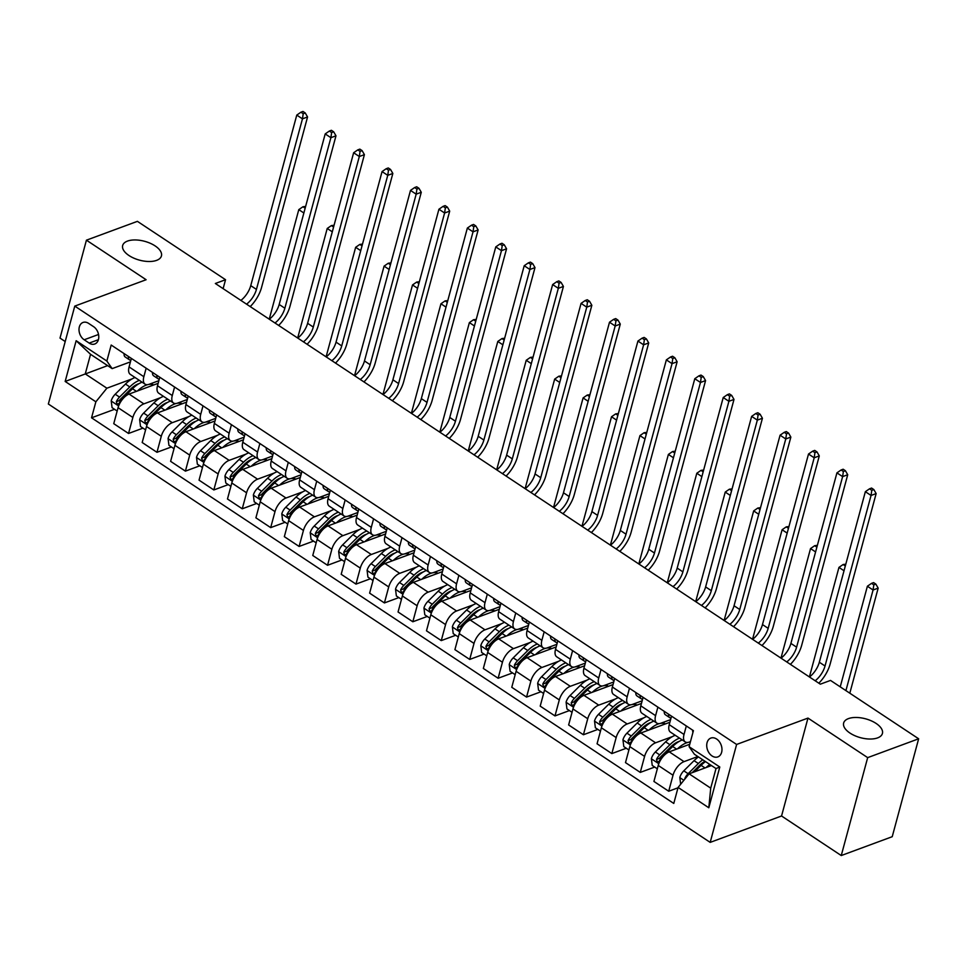 <?xml version="1.0" encoding="UTF-8"?>
<svg xmlns="http://www.w3.org/2000/svg" width="967" height="967" viewBox="0 0 967 967"><rect width="100%" height="100%" fill="white"/><g stroke="black" fill="none" stroke-linecap="round" stroke-linejoin="round"><path stroke-width="1.45" d="M848.47 718.602A20.077 9.767 -164.9 0 1 871.194 720.79A20.077 9.767 -164.9 0 1 882.412 733.482A20.077 9.767 -164.9 0 1 877.589 737.894A20.077 9.767 -164.9 0 1 854.864 735.706A20.077 9.767 -164.9 0 1 843.647 723.014A20.077 9.767 -164.9 0 1 848.47 718.602M127.499 241.085A20.077 9.767 -164.9 0 1 150.211 243.261A20.077 9.767 -164.9 0 1 161.429 255.953A20.077 9.767 -164.9 0 1 156.606 260.365A20.077 9.767 -164.9 0 1 133.893 258.177A20.077 9.767 -164.9 0 1 122.664 245.497A20.077 9.767 -164.9 0 1 127.499 241.085M716.632 739.03A10.033 7.24 -110.3 0 0 710.866 738.075A10.033 7.24 -110.3 0 0 706.744 746.246A10.033 7.24 -110.3 0 0 712.063 755.964A10.033 7.24 -110.3 0 0 717.828 756.907A10.033 7.24 -110.3 0 0 721.95 748.748A10.033 7.24 -110.3 0 0 716.632 739.03M841.254 855.541L867.677 757.632L807.977 718.082L781.554 815.991L841.254 855.541L892.227 836.697L918.65 738.788L830.52 680.417L820.318 684.177L215.339 283.488L225.541 279.717L137.399 221.346L86.426 240.179L60.014 338.099L65.212 341.532M781.554 815.991L710.189 842.378L48.35 404.013L74.773 306.104L736.612 744.457L710.189 842.378M84.177 339.78L89.182 343.104A9.718 7.011 -110.3 0 0 94.766 344.01A9.718 7.011 -110.3 0 0 98.755 336.105A9.718 7.011 -110.3 0 0 93.606 326.689L88.601 323.377A9.718 7.011 -110.3 0 0 83.017 322.458A9.718 7.011 -110.3 0 0 79.028 330.376A9.718 7.011 -110.3 0 0 84.177 339.78L98.537 334.473M95.866 401.801L65.164 381.457L76.151 340.71L106.854 361.042L112.16 368.62L90.547 354.309L85.265 373.891L106.878 388.202L95.866 401.801L91.539 417.804L673.781 803.444L678.097 787.428L689.108 773.83L710.721 788.141L716.003 768.56L694.403 754.248L689.096 746.681L719.799 767.012L708.811 807.771L678.097 787.428M689.096 746.681L693.424 730.665L111.181 345.038L106.854 361.042M867.677 757.632L918.65 738.788M807.977 718.082L736.612 744.457M74.773 306.104L146.126 279.729L86.426 240.179M223.123 288.637L225.541 279.717M107.639 365.623L65.164 381.457M112.16 368.62L130.436 361.863M686.316 725.963L684.02 734.473A12.547 6.189 123.5 0 0 685.24 741.919A12.547 6.189 123.5 0 0 689.314 742.052L690.462 741.629M657.886 707.131L655.59 715.653A12.547 6.189 123.5 0 0 656.811 723.098A12.547 6.189 123.5 0 0 660.884 723.219L670.602 719.629M629.457 688.299L627.16 696.82A12.547 6.189 123.5 0 0 628.381 704.266A12.547 6.189 123.5 0 0 632.454 704.387L642.173 700.797M601.027 669.478L598.73 677.988A12.547 6.189 123.5 0 0 599.951 685.434A12.547 6.189 123.5 0 0 604.024 685.555L613.743 681.965M572.597 650.646L570.3 659.156A12.547 6.189 123.5 0 0 571.521 666.601A12.547 6.189 123.5 0 0 575.595 666.722L585.313 663.132M544.167 631.814L541.871 640.323A12.547 6.189 123.5 0 0 543.091 647.769A12.547 6.189 123.5 0 0 547.165 647.902L556.883 644.312M515.737 612.981L513.441 621.503A12.547 6.189 123.5 0 0 514.662 628.949A12.547 6.189 123.5 0 0 518.735 629.07L528.453 625.48M487.308 594.149L485.011 602.671A12.547 6.189 123.5 0 0 486.232 610.117A12.547 6.189 123.5 0 0 490.305 610.237L500.024 606.647M458.878 575.329L456.581 583.838A12.547 6.189 123.5 0 0 457.802 591.284A12.547 6.189 123.5 0 0 461.875 591.405L471.594 587.815M430.448 556.496L428.151 565.006A12.547 6.189 123.5 0 0 429.372 572.452A12.547 6.189 123.5 0 0 433.446 572.573L443.164 568.983M402.018 537.664L399.722 546.174A12.547 6.189 123.5 0 0 400.942 553.62A12.547 6.189 123.5 0 0 405.016 553.753L414.734 550.163M373.588 518.832L371.292 527.353A12.547 6.189 123.5 0 0 372.513 534.799A12.547 6.189 123.5 0 0 376.586 534.92L386.304 531.33M345.159 499.999L342.862 508.521A12.547 6.189 123.5 0 0 344.083 515.967A12.547 6.189 123.5 0 0 348.156 516.088L357.875 512.498M316.729 481.179L314.432 489.689A12.547 6.189 123.5 0 0 315.653 497.135A12.547 6.189 123.5 0 0 319.726 497.256L329.445 493.666M288.299 462.347L286.002 470.856A12.547 6.189 123.5 0 0 287.223 478.302A12.547 6.189 123.5 0 0 291.297 478.423L301.015 474.833M259.869 443.515L257.573 452.024A12.547 6.189 123.5 0 0 258.793 459.47A12.547 6.189 123.5 0 0 262.867 459.603L272.585 456.013M231.439 424.682L229.143 433.204A12.547 6.189 123.5 0 0 230.364 440.65A12.547 6.189 123.5 0 0 234.437 440.771L244.155 437.181M203.01 405.85L200.713 414.372A12.547 6.189 123.5 0 0 201.934 421.817A12.547 6.189 123.5 0 0 206.007 421.938L215.726 418.348M174.58 387.03L172.283 395.539A12.547 6.189 123.5 0 0 173.504 402.985A12.547 6.189 123.5 0 0 177.577 403.106L187.296 399.516M146.15 368.197L143.853 376.707A12.547 6.189 123.5 0 0 145.074 384.153A12.547 6.189 123.5 0 0 149.148 384.274L158.866 380.696M132.225 378.822L106.878 388.202M158.153 383.331L129.082 394.065A12.547 6.189 123.5 0 0 118.071 407.675L113.755 423.679L128.538 433.47L142.971 428.139M160.655 397.655L143.865 403.868A12.547 6.189 123.5 0 0 132.854 417.466L128.538 433.47M186.583 402.151L157.512 412.897A12.547 6.189 123.5 0 0 146.5 426.495L142.185 442.511L156.968 452.302L171.401 446.959M189.085 416.487L172.295 422.688A12.547 6.189 123.5 0 0 161.284 436.286L156.968 452.302M215.012 420.983L185.942 431.729A12.547 6.189 123.5 0 0 174.93 445.328L170.615 461.344L185.398 471.134L199.831 465.792M217.515 435.319L200.725 441.52A12.547 6.189 123.5 0 0 189.713 455.119L185.398 471.134M243.442 439.816L214.372 450.562A12.547 6.189 123.5 0 0 203.36 464.16L199.045 480.164L213.828 489.955L228.26 484.624M245.944 454.152L229.155 460.352A12.547 6.189 123.5 0 0 218.143 473.951L213.828 489.955M271.872 458.648L242.802 469.394A12.547 6.189 123.5 0 0 231.79 482.992L227.475 498.996L242.258 508.787L256.69 503.456M274.374 472.972L257.585 479.185A12.547 6.189 123.5 0 0 246.573 492.783L242.258 508.787M300.302 477.48L271.231 488.214A12.547 6.189 123.5 0 0 260.22 501.825L255.904 517.828L270.687 527.619L285.12 522.289M302.804 491.804L286.014 498.005A12.547 6.189 123.5 0 0 275.003 511.616L270.687 527.619M328.732 496.301L299.661 507.046A12.547 6.189 123.5 0 0 288.649 520.645L284.334 536.661L299.117 546.452L313.55 541.109M331.234 510.636L314.444 516.837A12.547 6.189 123.5 0 0 303.433 530.436L299.117 546.452M357.161 515.133L328.091 525.879A12.547 6.189 123.5 0 0 317.079 539.477L312.764 555.493L327.547 565.284L341.98 559.941M359.664 529.469L342.874 535.67A12.547 6.189 123.5 0 0 331.862 549.268L327.547 565.284M385.591 533.965L356.521 544.711A12.547 6.189 123.5 0 0 345.509 558.31L341.194 574.313L355.977 584.104L370.409 578.774M388.093 548.301L371.304 554.502A12.547 6.189 123.5 0 0 360.292 568.1L355.977 584.104M414.021 552.798L384.951 563.543A12.547 6.189 123.5 0 0 373.939 577.142L369.624 593.146L384.407 602.937L398.839 597.606M416.523 567.121L399.734 573.334A12.547 6.189 123.5 0 0 388.722 586.933L384.407 602.937M442.451 571.63L413.38 582.364A12.547 6.189 123.5 0 0 402.369 595.974L398.053 611.978L412.836 621.769L427.269 616.438M444.953 585.954L428.163 592.155A12.547 6.189 123.5 0 0 417.152 605.765L412.836 621.769M470.881 590.45L441.81 601.196A12.547 6.189 123.5 0 0 430.798 614.794L426.483 630.81L441.266 640.601L455.699 635.259M473.383 604.786L456.593 610.987A12.547 6.189 123.5 0 0 445.582 624.585L441.266 640.601M499.31 609.283L470.24 620.028A12.547 6.189 123.5 0 0 459.228 633.627L454.913 649.643L469.696 659.434L484.129 654.091M501.813 623.618L485.023 629.819A12.547 6.189 123.5 0 0 474.011 643.418L469.696 659.434M527.74 628.115L498.67 638.861A12.547 6.189 123.5 0 0 487.658 652.459L483.343 668.463L498.126 678.254L512.558 672.923M530.242 642.451L513.453 648.652A12.547 6.189 123.5 0 0 502.441 662.25L498.126 678.254M556.17 646.947L527.1 657.693A12.547 6.189 123.5 0 0 516.088 671.291L511.773 687.295L526.556 697.086L540.988 691.756M558.672 661.271L541.883 667.484A12.547 6.189 123.5 0 0 530.871 681.082L526.556 697.086M584.6 665.779L555.529 676.513A12.547 6.189 123.5 0 0 544.518 690.124L540.202 706.128L554.985 715.918L569.418 710.588M587.102 680.103L570.312 686.304A12.547 6.189 123.5 0 0 559.301 699.915L554.985 715.918M613.03 684.6L583.959 695.346A12.547 6.189 123.5 0 0 572.947 708.944L568.632 724.96L583.415 734.751L597.848 729.408M615.532 698.936L598.742 705.136A12.547 6.189 123.5 0 0 587.731 718.735L583.415 734.751M641.459 703.432L612.389 714.178A12.547 6.189 123.5 0 0 601.377 727.776L597.062 743.792L611.845 753.583L626.278 748.24M643.962 717.768L627.172 723.969A12.547 6.189 123.5 0 0 616.16 737.567L611.845 753.583M669.889 722.264L640.819 733.01A12.547 6.189 123.5 0 0 629.807 746.609L625.492 762.612L640.275 772.403L654.707 767.073M672.379 736.6L655.602 742.801A12.547 6.189 123.5 0 0 644.59 756.399L640.275 772.403M689.749 744.264L669.249 751.842A12.547 6.189 123.5 0 0 658.237 765.441L653.922 781.445L668.705 791.236L678 787.803M697.836 756.532L684.032 761.633A12.547 6.189 123.5 0 0 673.02 775.232L668.705 791.236M711.482 765.562L689.108 773.83M131.367 358.406L129.07 366.916A12.547 6.189 123.5 0 0 130.291 374.362L145.074 384.153M91.539 417.804L114.541 409.307M159.797 377.239L157.5 385.748A12.547 6.189 123.5 0 0 158.721 393.194L173.504 402.985M188.227 396.059L185.93 404.581A12.547 6.189 123.5 0 0 187.151 412.027L201.934 421.817M216.656 414.891L214.36 423.401A12.547 6.189 123.5 0 0 215.581 430.859L230.364 440.65M245.086 433.724L242.79 442.233A12.547 6.189 123.5 0 0 244.01 449.679L258.793 459.47M273.516 452.556L271.219 461.066A12.547 6.189 123.5 0 0 272.44 468.512L287.223 478.302M301.946 471.388L299.649 479.898A12.547 6.189 123.5 0 0 300.87 487.344L315.653 497.135M330.376 490.209L328.079 498.73A12.547 6.189 123.5 0 0 329.3 506.176L344.083 515.967M358.805 509.041L356.509 517.55A12.547 6.189 123.5 0 0 357.73 525.008L372.513 534.799M387.235 527.873L384.939 536.383A12.547 6.189 123.5 0 0 386.159 543.829L400.942 553.62M415.665 546.706L413.368 555.215A12.547 6.189 123.5 0 0 414.589 562.661L429.372 572.452M444.095 565.538L441.798 574.047A12.547 6.189 123.5 0 0 443.019 581.493L457.802 591.284M472.525 584.358L470.228 592.88A12.547 6.189 123.5 0 0 471.449 600.326L486.232 610.117M500.954 603.19L498.658 611.7A12.547 6.189 123.5 0 0 499.879 619.158L514.662 628.949M529.384 622.023L527.088 630.532A12.547 6.189 123.5 0 0 528.308 637.978L543.091 647.769M557.814 640.855L555.517 649.365A12.547 6.189 123.5 0 0 556.738 656.811L571.521 666.601M586.244 659.687L583.947 668.197A12.547 6.189 123.5 0 0 585.168 675.643L599.951 685.434M614.674 678.508L612.377 687.029A12.547 6.189 123.5 0 0 613.598 694.475L628.381 704.266M643.103 697.34L640.807 705.85A12.547 6.189 123.5 0 0 642.028 713.295L656.811 723.098M671.533 716.172L669.237 724.682A12.547 6.189 123.5 0 0 670.457 732.128L685.24 741.919M90.547 354.309L76.151 340.71M719.799 767.012L716.003 768.56M708.811 807.771L710.721 788.141M124.102 353.596A8.316 4.098 123.5 0 0 125.202 356.98A8.316 4.098 123.5 0 0 125.251 357.004L129.53 359.833A8.316 4.098 123.5 0 0 129.578 359.869L130.775 360.618M128.502 356.509L128.393 356.932A8.316 4.098 123.5 0 0 129.53 359.833M131.137 359.265A8.316 4.098 -56.5 0 1 131.125 358.733L131.089 358.213M240.892 300.399A15.69 7.748 123.5 0 0 250.755 285.64L296.772 115.085L302.453 118.856L303.203 113.719L305.246 112.97L302.973 111.459L300.93 112.208L303.203 113.719M246.573 304.17A15.69 7.748 123.5 0 0 256.436 289.411L302.453 118.856L307.554 116.971L261.537 287.525A23.522 11.616 -56.5 0 1 250.235 306.587M307.554 116.971L305.246 112.97M300.93 112.208L296.772 115.085M137.459 390.97A23.994 11.846 -56.5 0 1 147.818 384.636M148.519 384.479A23.994 11.846 -56.5 0 1 153.523 385.035M117.164 411.035L112.063 407.663L111.217 400.87A8.316 4.098 -56.5 0 1 115.206 394.234L125.456 384.056A23.994 11.846 -56.5 0 1 135.066 377.517M139.381 380.382A23.994 11.846 123.5 0 0 129.771 386.921L119.533 397.099A8.316 4.098 123.5 0 0 116.33 401.656L117.176 404.315L119.062 403.457A8.316 4.098 -56.5 0 1 122.253 398.9L132.503 388.734A23.994 11.846 -56.5 0 1 142.113 382.195M116.33 401.656L119.267 400.568A4.231 2.091 -56.5 0 1 120.21 399.431L130.448 389.266A19.92 9.827 -56.5 0 1 139.018 383.645M303.868 212.994L298.791 209.634L269.237 319.183M305.632 206.43L302.961 206.757L305.149 208.219M302.961 206.757L298.791 209.634M152.532 372.428A8.316 4.098 123.5 0 0 153.632 375.812A8.316 4.098 123.5 0 0 153.68 375.837L157.911 378.641M156.932 375.341L156.823 375.764A8.316 4.098 123.5 0 0 157.959 378.665A8.316 4.098 123.5 0 0 158.008 378.701L159.204 379.451M159.567 378.097A8.316 4.098 -56.5 0 1 159.555 377.565L159.507 377.045M269.322 319.231A15.69 7.748 123.5 0 0 279.185 304.472L325.202 133.917L330.883 137.689L331.633 132.552L333.675 131.802L331.403 130.291L329.36 131.041L331.633 132.552M275.003 323.002A15.69 7.748 123.5 0 0 284.866 308.231L330.883 137.689L335.984 135.803L289.967 306.358A23.522 11.616 -56.5 0 1 278.665 325.42M335.984 135.803L333.675 131.802M329.36 131.041L325.202 133.917M180.962 391.26A8.316 4.098 123.5 0 0 182.062 394.633A8.316 4.098 123.5 0 0 182.11 394.669L186.341 397.473M185.362 394.161L185.253 394.584A8.316 4.098 123.5 0 0 186.389 397.497A8.316 4.098 123.5 0 0 186.438 397.522L187.634 398.271M187.997 396.929A8.316 4.098 -56.5 0 1 187.985 396.397L187.936 395.878M297.751 338.063A15.69 7.748 123.5 0 0 307.615 323.304L353.632 152.75L359.313 156.521L360.062 151.384L362.105 150.622L359.833 149.123L357.79 149.873L360.062 151.384M303.433 341.834A15.69 7.748 123.5 0 0 313.296 327.064L359.313 156.521L364.414 154.635L318.397 325.178A23.522 11.616 -56.5 0 1 307.095 344.252M364.414 154.635L362.105 150.622M357.79 149.873L353.632 152.75M209.392 410.081A8.316 4.098 123.5 0 0 210.492 413.465A8.316 4.098 123.5 0 0 210.54 413.489L214.771 416.293M213.792 412.994L213.683 413.417A8.316 4.098 123.5 0 0 214.819 416.33A8.316 4.098 123.5 0 0 214.867 416.354L216.052 417.103M216.427 415.75A8.316 4.098 -56.5 0 1 216.415 415.23L216.366 414.71M326.181 356.896A15.69 7.748 123.5 0 0 336.045 342.137L382.062 171.582L387.743 175.341L388.492 170.204L390.535 169.455L388.263 167.956L386.22 168.705L388.492 170.204M331.862 360.655A15.69 7.748 123.5 0 0 341.726 345.896L387.743 175.341L392.844 173.456L346.827 344.01A23.522 11.616 -56.5 0 1 335.525 363.084M392.844 173.456L390.535 169.455M386.22 168.705L382.062 171.582M165.889 409.803A23.994 11.846 -56.5 0 1 176.248 403.469M176.949 403.312A23.994 11.846 -56.5 0 1 181.953 403.868L179.693 402.332M145.594 429.868L140.493 426.495L139.647 419.702A8.316 4.098 -56.5 0 1 143.636 413.066L153.886 402.888A23.994 11.846 -56.5 0 1 163.496 396.349M167.811 399.214A23.994 11.846 123.5 0 0 158.201 405.753L147.963 415.931A8.316 4.098 123.5 0 0 144.76 420.476L145.606 423.147L147.492 422.289A8.316 4.098 -56.5 0 1 150.683 417.732L160.933 407.566A23.994 11.846 -56.5 0 1 170.543 401.027M144.76 420.476L147.697 419.4A4.231 2.091 -56.5 0 1 148.64 418.264L158.878 408.098A19.92 9.827 -56.5 0 1 167.448 402.465M332.297 231.826L327.221 228.466L297.667 338.015M334.062 225.263L331.391 225.589L333.579 227.04M331.391 225.589L327.221 228.466M194.319 428.635A23.994 11.846 -56.5 0 1 204.678 422.301M205.379 422.144A23.994 11.846 -56.5 0 1 210.383 422.7M174.024 448.7L168.923 445.328L168.077 438.522A8.316 4.098 -56.5 0 1 172.066 431.898L182.316 421.721A23.994 11.846 -56.5 0 1 191.925 415.181M196.241 418.046A23.994 11.846 123.5 0 0 186.631 424.586L176.393 434.751A8.316 4.098 123.5 0 0 173.19 439.308L174.036 441.979L175.921 441.121A8.316 4.098 -56.5 0 1 179.113 436.564L189.363 426.387A23.994 11.846 -56.5 0 1 198.972 419.847M173.19 439.308L176.127 438.232A4.231 2.091 -56.5 0 1 177.07 437.096L187.308 426.918A19.92 9.827 -56.5 0 1 195.878 421.298M360.727 250.658L355.651 247.298L326.097 356.835M362.492 244.095L359.821 244.421L362.009 245.872M359.821 244.421L355.651 247.298M222.748 447.467A23.994 11.846 -56.5 0 1 233.107 441.121M233.809 440.976A23.994 11.846 -56.5 0 1 238.813 441.52M202.454 467.532L197.353 464.16L196.506 457.355A8.316 4.098 -56.5 0 1 200.495 450.719L210.746 440.553A23.994 11.846 -56.5 0 1 220.355 434.014M224.67 436.879A23.994 11.846 123.5 0 0 215.061 443.418L204.823 453.583A8.316 4.098 123.5 0 0 201.62 458.14L202.466 460.812L204.351 459.954A8.316 4.098 -56.5 0 1 207.542 455.397L217.793 445.219A23.994 11.846 -56.5 0 1 227.402 438.68M201.62 458.14L204.557 457.053A4.231 2.091 -56.5 0 1 205.5 455.928L215.738 445.751A19.92 9.827 -56.5 0 1 224.308 440.13M389.157 269.479L384.08 266.13L354.526 375.667M390.922 262.915L388.25 263.254L390.438 264.704M388.25 263.254L384.08 266.13M237.822 428.913A8.316 4.098 123.5 0 0 238.922 432.297A8.316 4.098 123.5 0 0 238.97 432.322L243.2 435.126M242.221 431.826L242.113 432.249A8.316 4.098 123.5 0 0 243.249 435.162A8.316 4.098 123.5 0 0 243.297 435.186L244.482 435.936M244.856 434.582A8.316 4.098 -56.5 0 1 244.844 434.062L244.796 433.542M354.611 375.728A15.69 7.748 123.5 0 0 364.474 360.957L410.492 190.414L416.173 194.174L416.922 189.036L418.965 188.287L416.692 186.776L414.65 187.538L416.922 189.036M360.292 379.487A15.69 7.748 123.5 0 0 370.156 364.728L416.173 194.174L421.274 192.288L375.256 362.843A23.522 11.616 -56.5 0 1 363.955 381.917M421.274 192.288L418.965 188.287M414.65 187.538L410.492 190.414M251.178 466.287A23.994 11.846 -56.5 0 1 261.537 459.954M262.238 459.808A23.994 11.846 -56.5 0 1 267.243 460.352M230.883 486.365L225.782 482.98L224.936 476.187A8.316 4.098 -56.5 0 1 228.925 469.551L239.175 459.385A23.994 11.846 -56.5 0 1 248.785 452.846M253.1 455.699A23.994 11.846 123.5 0 0 243.491 462.238L233.252 472.416A8.316 4.098 123.5 0 0 230.049 476.973L230.895 479.632L232.781 478.774A8.316 4.098 -56.5 0 1 235.972 474.229L246.222 464.051A23.994 11.846 -56.5 0 1 255.832 457.512M230.049 476.973L232.987 475.885A4.231 2.091 -56.5 0 1 233.929 474.761L244.167 464.583A19.92 9.827 -56.5 0 1 252.738 458.962M417.587 288.311L412.51 284.951L382.956 394.5M419.352 281.748L416.68 282.074L418.868 283.536M416.68 282.074L412.51 284.951M266.251 447.745A8.316 4.098 123.5 0 0 267.351 451.13A8.316 4.098 123.5 0 0 267.4 451.154L271.63 453.958M270.651 450.658L270.542 451.081A8.316 4.098 123.5 0 0 271.679 453.982A8.316 4.098 123.5 0 0 271.727 454.019L272.912 454.768M273.286 453.414A8.316 4.098 -56.5 0 1 273.274 452.882L273.226 452.363M383.041 394.548A15.69 7.748 123.5 0 0 392.904 379.789L438.921 209.235L444.602 213.006L445.352 207.869L447.395 207.119L445.122 205.608L443.079 206.358L445.352 207.869M388.722 398.319A15.69 7.748 123.5 0 0 398.585 383.561L444.602 213.006L449.703 211.12L403.686 381.675A23.522 11.616 -56.5 0 1 392.384 400.737M449.703 211.12L447.395 207.119M443.079 206.358L438.921 209.235M294.681 466.577A8.316 4.098 123.5 0 0 295.781 469.95A8.316 4.098 123.5 0 0 295.829 469.986L300.06 472.79M299.081 469.491L298.972 469.914A8.316 4.098 123.5 0 0 300.108 472.815A8.316 4.098 123.5 0 0 300.157 472.851L301.341 473.6M301.716 472.247A8.316 4.098 -56.5 0 1 301.704 471.715L301.656 471.195M411.471 413.38A15.69 7.748 123.5 0 0 421.334 398.622L467.351 228.067L473.032 231.838L473.782 226.701L475.824 225.952L473.552 224.441L471.509 225.19L473.782 226.701M417.152 417.152A15.69 7.748 123.5 0 0 427.015 402.381L473.032 231.838L478.133 229.953L432.116 400.507A23.522 11.616 -56.5 0 1 420.814 419.569M478.133 229.953L475.824 225.952M471.509 225.19L467.351 228.067M323.111 485.41A8.316 4.098 123.5 0 0 324.211 488.782A8.316 4.098 123.5 0 0 324.259 488.818L328.49 491.623M327.511 488.311L327.402 488.734A8.316 4.098 123.5 0 0 328.538 491.647A8.316 4.098 123.5 0 0 328.587 491.671L329.771 492.421M330.146 491.079A8.316 4.098 -56.5 0 1 330.134 490.547L330.085 490.027M439.9 432.213A15.69 7.748 123.5 0 0 449.764 417.454L495.781 246.899L501.462 250.671L502.211 245.533L504.254 244.772L501.982 243.273L499.939 244.022L502.211 245.533M445.582 435.984A15.69 7.748 123.5 0 0 455.445 421.213L501.462 250.671L506.563 248.785L460.546 419.327A23.522 11.616 -56.5 0 1 449.244 438.402M506.563 248.785L504.254 244.772M499.939 244.022L495.781 246.899M351.541 504.23A8.316 4.098 123.5 0 0 352.641 507.615A8.316 4.098 123.5 0 0 352.689 507.639L356.92 510.443A8.316 4.098 123.5 0 0 357.016 510.503L358.201 511.253M355.941 507.143L355.832 507.566A8.316 4.098 123.5 0 0 356.968 510.479L352.641 507.615M358.576 509.899A8.316 4.098 -56.5 0 1 358.564 509.379L358.515 508.86M468.33 451.045A15.69 7.748 123.5 0 0 478.194 436.286L524.211 265.732L529.892 269.491L530.641 264.354L532.684 263.604L530.412 262.105L528.369 262.855L530.641 264.354M474.011 454.804A15.69 7.748 123.5 0 0 483.875 440.045L529.892 269.491L534.993 267.605L488.976 438.16A23.522 11.616 -56.5 0 1 477.674 457.234M534.993 267.605L532.684 263.604M528.369 262.855L524.211 265.732M379.971 523.062A8.316 4.098 123.5 0 0 381.071 526.447A8.316 4.098 123.5 0 0 381.119 526.471L385.35 529.275M384.37 525.975L384.262 526.399A8.316 4.098 123.5 0 0 385.398 529.312A8.316 4.098 123.5 0 0 385.446 529.336L386.631 530.085M387.005 528.731A8.316 4.098 -56.5 0 1 386.993 528.212L386.945 527.692M496.76 469.877A15.69 7.748 123.5 0 0 506.623 455.106L552.64 284.564L558.322 288.323L559.071 283.186L561.114 282.437L558.841 280.926L556.799 281.687L559.071 283.186M502.441 473.637A15.69 7.748 123.5 0 0 512.305 458.878L558.322 288.323L563.423 286.437L517.405 456.992A23.522 11.616 -56.5 0 1 506.104 476.066M563.423 286.437L561.114 282.437M556.799 281.687L552.64 284.564M279.608 485.12A23.994 11.846 -56.5 0 1 289.967 478.786M290.668 478.629A23.994 11.846 -56.5 0 1 295.672 479.185M259.313 505.185L254.212 501.813L253.366 495.019A8.316 4.098 -56.5 0 1 257.355 488.383L267.605 478.206A23.994 11.846 -56.5 0 1 277.215 471.666M281.53 474.531A23.994 11.846 123.5 0 0 271.92 481.07L261.682 491.248A8.316 4.098 123.5 0 0 258.479 495.805L259.325 498.464L261.211 497.606A8.316 4.098 -56.5 0 1 264.402 493.049L274.652 482.884A23.994 11.846 -56.5 0 1 284.262 476.344M258.479 495.805L261.416 494.717A4.231 2.091 -56.5 0 1 262.359 493.581L272.597 483.415A19.92 9.827 -56.5 0 1 281.167 477.795M446.017 307.143L440.94 303.783L411.386 413.332M447.781 300.58L445.098 300.906L447.298 302.369M445.098 300.906L440.94 303.783M308.038 503.952A23.994 11.846 -56.5 0 1 318.397 497.618M319.098 497.461A23.994 11.846 -56.5 0 1 324.102 498.017L321.842 496.482M287.743 524.017L282.642 520.645L281.796 513.852A8.316 4.098 -56.5 0 1 285.785 507.216L296.035 497.038A23.994 11.846 -56.5 0 1 305.645 490.499M309.96 493.363A23.994 11.846 123.5 0 0 300.35 499.903L290.112 510.08A8.316 4.098 123.5 0 0 286.909 514.625L287.755 517.297L289.641 516.438A8.316 4.098 -56.5 0 1 292.832 511.881L303.082 501.716A23.994 11.846 -56.5 0 1 312.692 495.177M286.909 514.625L289.846 513.55A4.231 2.091 -56.5 0 1 290.789 512.413L301.027 502.236A19.92 9.827 -56.5 0 1 309.597 496.615M474.446 325.976L469.37 322.615L439.816 432.164M476.211 319.412L473.528 319.739L475.728 321.189M473.528 319.739L469.37 322.615M336.468 522.784A23.994 11.846 -56.5 0 1 346.827 516.451M347.528 516.293A23.994 11.846 -56.5 0 1 352.532 516.849M316.173 542.85L311.072 539.477L310.226 532.672A8.316 4.098 -56.5 0 1 314.215 526.048L324.465 515.87A23.994 11.846 -56.5 0 1 334.074 509.331M338.39 512.196A23.994 11.846 123.5 0 0 328.78 518.735L318.53 528.901A8.316 4.098 123.5 0 0 315.339 533.458L316.185 536.129L318.07 535.271A8.316 4.098 -56.5 0 1 321.262 530.714L331.512 520.536A23.994 11.846 -56.5 0 1 341.121 513.997M315.339 533.458L318.276 532.382A4.231 2.091 -56.5 0 1 319.219 531.246L329.457 521.068A19.92 9.827 -56.5 0 1 338.027 515.447M502.876 344.808L497.8 341.448L468.246 450.985M504.641 338.245L501.958 338.571L504.158 340.021M501.958 338.571L497.8 341.448M364.897 541.617A23.994 11.846 -56.5 0 1 375.256 535.271M375.958 535.126A23.994 11.846 -56.5 0 1 380.962 535.67M344.603 561.682L339.502 558.31L338.655 551.504A8.316 4.098 -56.5 0 1 342.644 544.868L352.895 534.703A23.994 11.846 -56.5 0 1 362.504 528.163M366.819 531.028A23.994 11.846 123.5 0 0 357.21 537.567L346.96 547.733A8.316 4.098 123.5 0 0 343.768 552.29L344.615 554.961L346.5 554.103A8.316 4.098 -56.5 0 1 349.691 549.546L359.942 539.368A23.994 11.846 -56.5 0 1 369.551 532.829M343.768 552.29L346.706 551.202A4.231 2.091 -56.5 0 1 347.649 550.078L357.887 539.9A19.92 9.827 -56.5 0 1 366.457 534.28M531.294 363.628L526.229 360.28L496.675 469.817M533.071 357.065L530.387 357.403L532.587 358.854M530.387 357.403L526.229 360.28M393.327 560.437A23.994 11.846 -56.5 0 1 403.686 554.103M404.387 553.958A23.994 11.846 -56.5 0 1 409.392 554.502L407.131 552.967M373.032 580.514L367.931 577.13L367.085 570.337A8.316 4.098 -56.5 0 1 371.074 563.701L381.324 553.535A23.994 11.846 -56.5 0 1 390.934 546.996M395.249 549.848A23.994 11.846 123.5 0 0 385.64 556.388L375.389 566.565A8.316 4.098 123.5 0 0 372.198 571.122L373.044 573.782L374.93 572.923A8.316 4.098 -56.5 0 1 378.121 568.378L388.371 558.201A23.994 11.846 -56.5 0 1 397.981 551.661M372.198 571.122L375.136 570.034A4.231 2.091 -56.5 0 1 376.078 568.898L386.317 558.733A19.92 9.827 -56.5 0 1 394.887 553.112M559.724 382.461L554.659 379.1L525.105 488.649M561.501 375.897L558.817 376.223L561.017 377.686M558.817 376.223L554.659 379.1M408.4 541.895A8.316 4.098 123.5 0 0 409.5 545.279A8.316 4.098 123.5 0 0 409.549 545.303L413.779 548.108M412.8 544.808L412.691 545.231A8.316 4.098 123.5 0 0 413.828 548.132A8.316 4.098 123.5 0 0 413.864 548.168L415.061 548.918M415.435 547.564A8.316 4.098 -56.5 0 1 415.423 547.032L415.375 546.512M525.19 488.698A15.69 7.748 123.5 0 0 535.041 473.939L581.07 303.384L586.751 307.155L587.501 302.018L589.544 301.269L587.271 299.758L585.228 300.507L587.501 302.018M530.871 492.469A15.69 7.748 123.5 0 0 540.734 477.71L586.751 307.155L591.852 305.27L545.835 475.824A23.522 11.616 -56.5 0 1 534.521 494.886M591.852 305.27L589.544 301.269M585.228 300.507L581.07 303.384M421.757 579.269A23.994 11.846 -56.5 0 1 432.116 572.935M432.817 572.778A23.994 11.846 -56.5 0 1 437.821 573.334M401.462 599.335L396.361 595.962L395.515 589.169A8.316 4.098 -56.5 0 1 399.504 582.533L409.754 572.355A23.994 11.846 -56.5 0 1 419.364 565.816M423.679 568.681A23.994 11.846 123.5 0 0 414.069 575.22L403.819 585.398A8.316 4.098 123.5 0 0 400.628 589.955L401.474 592.614L403.36 591.756A8.316 4.098 -56.5 0 1 406.551 587.199L416.801 577.033A23.994 11.846 -56.5 0 1 426.411 570.494M400.628 589.955L403.565 588.867A4.231 2.091 -56.5 0 1 404.508 587.731L414.746 577.565A19.92 9.827 -56.5 0 1 423.316 571.944M588.154 401.293L583.089 397.933L553.535 507.482M589.93 394.729L587.247 395.056L589.447 396.518M587.247 395.056L583.089 397.933M436.83 560.727A8.316 4.098 123.5 0 0 437.93 564.099A8.316 4.098 123.5 0 0 437.978 564.136L442.209 566.94M441.23 563.64L441.121 564.063A8.316 4.098 123.5 0 0 442.257 566.964A8.316 4.098 123.5 0 0 442.294 567L443.49 567.75M443.865 566.396A8.316 4.098 -56.5 0 1 443.853 565.864L443.805 565.344M553.607 507.53A15.69 7.748 123.5 0 0 563.471 492.771L609.5 322.216L615.181 325.988L615.931 320.851L617.973 320.101L615.701 318.59L613.658 319.34L615.931 320.851M559.301 511.301A15.69 7.748 123.5 0 0 569.164 496.53L615.181 325.988L620.282 324.102L574.265 494.657A23.522 11.616 -56.5 0 1 562.951 513.719M620.282 324.102L617.973 320.101M613.658 319.34L609.5 322.216M450.187 598.102A23.994 11.846 -56.5 0 1 460.546 591.768M461.247 591.611A23.994 11.846 -56.5 0 1 466.251 592.167L463.991 590.632M429.892 618.167L424.791 614.794L423.945 608.001A8.316 4.098 -56.5 0 1 427.934 601.365L438.184 591.188A23.994 11.846 -56.5 0 1 447.794 584.648M452.109 587.513A23.994 11.846 123.5 0 0 442.499 594.052L432.249 604.23A8.316 4.098 123.5 0 0 429.058 608.775L429.904 611.446L431.79 610.588A8.316 4.098 -56.5 0 1 434.981 606.031L445.231 595.865A23.994 11.846 -56.5 0 1 454.841 589.326M429.058 608.775L431.995 607.699A4.231 2.091 -56.5 0 1 432.938 606.563L443.176 596.385A19.92 9.827 -56.5 0 1 451.746 590.764M616.583 420.125L611.519 416.765L581.965 526.302M618.36 413.562L615.677 413.888L617.877 415.339M615.677 413.888L611.519 416.765M465.26 579.559A8.316 4.098 123.5 0 0 466.36 582.932A8.316 4.098 123.5 0 0 466.408 582.968L470.639 585.772M469.66 582.46L469.551 582.883A8.316 4.098 123.5 0 0 470.687 585.797A8.316 4.098 123.5 0 0 470.724 585.821L471.92 586.57M472.295 585.216A8.316 4.098 -56.5 0 1 472.283 584.697L472.234 584.177M582.037 526.362A15.69 7.748 123.5 0 0 591.901 511.603L637.93 341.049L643.611 344.82L644.36 339.683L646.403 338.921L644.131 337.423L642.088 338.172L644.36 339.683M587.731 530.134A15.69 7.748 123.5 0 0 597.594 515.363L643.611 344.82L648.712 342.934L602.695 513.477A23.522 11.616 -56.5 0 1 591.381 532.551M648.712 342.934L646.403 338.921M642.088 338.172L637.93 341.049M478.617 616.934A23.994 11.846 -56.5 0 1 488.976 610.6M489.677 610.443A23.994 11.846 -56.5 0 1 494.681 610.999M458.322 636.999L453.221 633.627L452.375 626.821A8.316 4.098 -56.5 0 1 456.364 620.198L466.614 610.02A23.994 11.846 -56.5 0 1 476.223 603.481M480.539 606.345A23.994 11.846 123.5 0 0 470.929 612.885L460.679 623.05A8.316 4.098 123.5 0 0 457.488 627.607L458.334 630.279L460.219 629.42A8.316 4.098 -56.5 0 1 463.411 624.863L473.661 614.686A23.994 11.846 -56.5 0 1 483.27 608.146M457.488 627.607L460.425 626.519A4.231 2.091 -56.5 0 1 461.368 625.395L471.606 615.217A19.92 9.827 -56.5 0 1 480.176 609.597M645.013 438.958L639.949 435.597L610.395 545.134M646.79 432.394L644.107 432.72L646.307 434.171M644.107 432.72L639.949 435.597M493.69 598.38A8.316 4.098 123.5 0 0 494.79 601.764A8.316 4.098 123.5 0 0 494.838 601.788L499.069 604.593A8.316 4.098 123.5 0 0 499.153 604.653L500.35 605.402M498.09 601.293L497.981 601.716A8.316 4.098 123.5 0 0 499.117 604.629L494.79 601.764M500.725 604.049A8.316 4.098 -56.5 0 1 500.713 603.529L500.664 603.009M610.467 545.195A15.69 7.748 123.5 0 0 620.331 530.436L666.36 359.881L672.041 363.64L672.79 358.503L674.833 357.754L672.561 356.243L670.518 357.004L672.79 358.503M616.16 548.954A15.69 7.748 123.5 0 0 626.024 534.195L672.041 363.64L677.142 361.755L631.125 532.309A23.522 11.616 -56.5 0 1 619.811 551.383M677.142 361.755L674.833 357.754M670.518 357.004L666.36 359.881M507.046 635.766A23.994 11.846 -56.5 0 1 517.405 629.42M518.107 629.275A23.994 11.846 -56.5 0 1 523.111 629.819M486.752 655.831L481.651 652.459L480.804 645.654A8.316 4.098 -56.5 0 1 484.793 639.018L495.031 628.852A23.994 11.846 -56.5 0 1 504.653 622.313M508.968 625.178A23.994 11.846 123.5 0 0 499.359 631.717L489.109 641.883A8.316 4.098 123.5 0 0 485.918 646.439L486.764 649.111L488.649 648.253A8.316 4.098 -56.5 0 1 491.84 643.696L502.091 633.518A23.994 11.846 -56.5 0 1 511.7 626.979M485.918 646.439L488.855 645.352A4.231 2.091 -56.5 0 1 489.785 644.227L500.036 634.05A19.92 9.827 -56.5 0 1 508.606 628.429M673.443 457.778L668.378 454.43L638.824 563.966M675.22 451.214L672.536 451.553L674.736 453.003M672.536 451.553L668.378 454.43M522.12 617.212A8.316 4.098 123.5 0 0 523.22 620.596A8.316 4.098 123.5 0 0 523.268 620.621L527.498 623.425M526.519 620.125L526.411 620.548A8.316 4.098 123.5 0 0 527.547 623.461L528.78 624.235M527.547 623.461A8.316 4.098 123.5 0 0 527.583 623.485L523.22 620.596M529.154 622.881A8.316 4.098 -56.5 0 1 529.142 622.361L529.094 621.841M638.897 564.027A15.69 7.748 123.5 0 0 648.76 549.256L694.789 378.713L700.471 382.473L701.22 377.335L703.263 376.586L700.99 375.075L698.948 375.837L701.22 377.335M644.59 567.786A15.69 7.748 123.5 0 0 654.454 553.027L700.471 382.473L705.572 380.587L659.554 551.142A23.522 11.616 -56.5 0 1 648.241 570.216M705.572 380.587L703.263 376.586M698.948 375.837L694.789 378.713M535.476 654.586A23.994 11.846 -56.5 0 1 545.835 648.253M546.536 648.108A23.994 11.846 -56.5 0 1 551.541 648.652M515.181 674.664L510.08 671.279L509.234 664.486A8.316 4.098 -56.5 0 1 513.223 657.85L523.461 647.685A23.994 11.846 -56.5 0 1 533.083 641.145M537.398 643.998A23.994 11.846 123.5 0 0 527.789 650.537L517.538 660.715A8.316 4.098 123.5 0 0 514.347 665.272L515.193 667.931L517.079 667.073A8.316 4.098 -56.5 0 1 520.27 662.528L530.52 652.35A23.994 11.846 -56.5 0 1 540.13 645.811M514.347 665.272L517.285 664.184A4.231 2.091 -56.5 0 1 518.215 663.048L528.466 652.882A19.92 9.827 -56.5 0 1 537.036 647.261M701.873 476.61L696.808 473.25L667.254 582.799M703.65 470.047L700.966 470.373L703.166 471.836M700.966 470.373L696.808 473.25M550.549 636.044A8.316 4.098 123.5 0 0 551.649 639.429A8.316 4.098 123.5 0 0 551.698 639.453L555.977 642.281A8.316 4.098 123.5 0 0 556.013 642.318L557.21 643.067M554.949 638.957L554.84 639.38A8.316 4.098 123.5 0 0 555.977 642.281M557.584 641.713A8.316 4.098 -56.5 0 1 557.572 641.181L557.524 640.662M667.327 582.847A15.69 7.748 123.5 0 0 677.19 568.088L723.219 397.534L728.9 401.305L729.65 396.168L731.693 395.418L729.42 393.907L727.377 394.657L729.65 396.168M673.02 586.618A15.69 7.748 123.5 0 0 682.883 571.86L728.9 401.305L734.001 399.419L687.984 569.974A23.522 11.616 -56.5 0 1 676.67 589.036M734.001 399.419L731.693 395.418M727.377 394.657L723.219 397.534M563.906 673.419A23.994 11.846 -56.5 0 1 574.265 667.085M574.966 666.928A23.994 11.846 -56.5 0 1 579.97 667.484M543.611 693.484L538.51 690.112L537.664 683.318A8.316 4.098 -56.5 0 1 541.653 676.682L551.891 666.505A23.994 11.846 -56.5 0 1 561.513 659.965M565.828 662.83A23.994 11.846 123.5 0 0 556.218 669.369L545.968 679.547A8.316 4.098 123.5 0 0 542.777 684.104L543.623 686.763L545.509 685.905A8.316 4.098 -56.5 0 1 548.7 681.348L558.95 671.183A23.994 11.846 -56.5 0 1 568.56 664.643M542.777 684.104L545.714 683.016A4.231 2.091 -56.5 0 1 546.645 681.88L556.895 671.714A19.92 9.827 -56.5 0 1 565.465 666.094M730.303 495.442L725.238 492.082L695.684 601.631M732.079 488.879L729.396 489.205L731.596 490.668M729.396 489.205L725.238 492.082M578.979 654.877A8.316 4.098 123.5 0 0 580.079 658.249A8.316 4.098 123.5 0 0 580.127 658.285L584.358 661.09M583.379 657.79L583.27 658.213A8.316 4.098 123.5 0 0 584.406 661.114L585.639 661.887M584.406 661.114A8.316 4.098 123.5 0 0 584.443 661.15L580.079 658.249M586.014 660.546A8.316 4.098 -56.5 0 1 586.002 660.014L585.954 659.494M695.757 601.679A15.69 7.748 123.5 0 0 705.62 586.921L751.649 416.366L757.33 420.137L758.08 415L760.122 414.251L757.85 412.74L755.807 413.489L758.08 415M701.45 605.451A15.69 7.748 123.5 0 0 711.313 590.68L757.33 420.137L762.431 418.252L716.414 588.806A23.522 11.616 -56.5 0 1 705.1 607.868M762.431 418.252L760.122 414.251M755.807 413.489L751.649 416.366M607.409 673.709A8.316 4.098 123.5 0 0 608.509 677.081A8.316 4.098 123.5 0 0 608.557 677.118L612.788 679.922M611.809 676.61L611.7 677.033A8.316 4.098 123.5 0 0 612.836 679.946A8.316 4.098 123.5 0 0 612.873 679.97L614.069 680.72M614.432 679.366A8.316 4.098 -56.5 0 1 614.432 678.846L614.383 678.326M724.186 620.512A15.69 7.748 123.5 0 0 734.05 605.753L780.079 435.198L785.76 438.958L786.509 433.832L788.552 433.071L786.28 431.572L784.237 432.322L786.509 433.832M729.88 624.283A15.69 7.748 123.5 0 0 739.743 609.512L785.76 438.958L790.861 437.084L744.844 607.627A23.522 11.616 -56.5 0 1 733.53 626.701M790.861 437.084L788.552 433.071M784.237 432.322L780.079 435.198M635.839 692.529A8.316 4.098 123.5 0 0 636.939 695.914A8.316 4.098 123.5 0 0 636.987 695.938L641.218 698.742M640.239 695.442L640.13 695.865A8.316 4.098 123.5 0 0 641.266 698.778A8.316 4.098 123.5 0 0 641.302 698.803L642.499 699.552M642.862 698.198A8.316 4.098 -56.5 0 1 642.862 697.678L642.813 697.159M752.616 639.344A15.69 7.748 123.5 0 0 762.479 624.573L808.509 454.031L814.19 457.79L814.939 452.653L816.982 451.903L814.71 450.392L812.667 451.154L814.939 452.653M758.309 643.103A15.69 7.748 123.5 0 0 768.173 628.345L814.19 457.79L819.291 455.904L773.274 626.459A23.522 11.616 -56.5 0 1 761.96 645.533M819.291 455.904L816.982 451.903M812.667 451.154L808.509 454.031M664.269 711.361A8.316 4.098 123.5 0 0 665.369 714.746A8.316 4.098 123.5 0 0 665.417 714.77L669.648 717.574M668.668 714.275L668.56 714.698A8.316 4.098 123.5 0 0 669.696 717.611L670.929 718.384M669.696 717.611A8.316 4.098 123.5 0 0 669.732 717.635L665.369 714.746M671.291 717.031A8.316 4.098 -56.5 0 1 671.291 716.499L671.243 715.991M781.046 658.176A15.69 7.748 123.5 0 0 790.909 643.406L836.926 472.863L842.62 476.622L843.369 471.485L845.412 470.736L843.139 469.225L841.097 469.986L843.369 471.485M786.739 661.936A15.69 7.748 123.5 0 0 796.603 647.177L842.62 476.622L847.721 474.737L801.691 645.291A23.522 11.616 -56.5 0 1 790.39 664.365M847.721 474.737L845.412 470.736M841.097 469.986L836.926 472.863M592.336 692.251A23.994 11.846 -56.5 0 1 602.695 685.917M603.396 685.76A23.994 11.846 -56.5 0 1 608.4 686.316L606.14 684.781M572.041 712.316L566.94 708.944L566.094 702.139A8.316 4.098 -56.5 0 1 570.083 695.515L580.321 685.337A23.994 11.846 -56.5 0 1 589.943 678.798M594.258 681.662A23.994 11.846 123.5 0 0 584.648 688.202L574.398 698.379A8.316 4.098 123.5 0 0 571.207 702.924L572.053 705.596L573.939 704.738A8.316 4.098 -56.5 0 1 577.13 700.181L587.38 690.015A23.994 11.846 -56.5 0 1 596.99 683.476M571.207 702.924L574.144 701.849A4.231 2.091 -56.5 0 1 575.075 700.712L585.325 690.535A19.92 9.827 -56.5 0 1 593.895 684.914M758.732 514.275L753.668 510.914L724.114 620.451M760.509 507.711L757.826 508.038L760.026 509.488M757.826 508.038L753.668 510.914M620.766 711.083A23.994 11.846 -56.5 0 1 631.113 704.75M631.826 704.592A23.994 11.846 -56.5 0 1 636.83 705.148M600.471 731.149L595.37 727.776L594.524 720.971A8.316 4.098 -56.5 0 1 598.513 714.347L608.751 704.169A23.994 11.846 -56.5 0 1 618.372 697.63M622.688 700.495A23.994 11.846 123.5 0 0 613.078 707.034L602.828 717.2A8.316 4.098 123.5 0 0 599.637 721.757L600.483 724.428L602.368 723.57A8.316 4.098 -56.5 0 1 605.56 719.013L615.81 708.835A23.994 11.846 -56.5 0 1 625.419 702.296M599.637 721.757L602.574 720.669A4.231 2.091 -56.5 0 1 603.505 719.545L613.755 709.367A19.92 9.827 -56.5 0 1 622.325 703.746M787.162 533.107L782.098 529.747L752.544 639.284M788.939 526.544L786.256 526.87L788.456 528.32M786.256 526.87L782.098 529.747M649.195 729.916A23.994 11.846 -56.5 0 1 659.542 723.57M660.256 723.425A23.994 11.846 -56.5 0 1 665.26 723.969M628.901 749.981L623.8 746.609L622.953 739.803A8.316 4.098 -56.5 0 1 626.942 733.167L637.18 723.002A23.994 11.846 -56.5 0 1 646.802 716.462M651.117 719.327A23.994 11.846 123.5 0 0 641.508 725.866L631.258 736.032A8.316 4.098 123.5 0 0 628.067 740.589L628.913 743.248L630.798 742.402A8.316 4.098 -56.5 0 1 633.989 737.845L644.24 727.668A23.994 11.846 -56.5 0 1 653.849 721.128M628.067 740.589L631.004 739.501A4.231 2.091 -56.5 0 1 631.934 738.377L642.185 728.199A19.92 9.827 -56.5 0 1 650.755 722.579M815.592 551.927L810.527 548.579L780.973 658.116M817.369 545.364L814.685 545.702L816.885 547.153M814.685 545.702L810.527 548.579M677.625 748.736A23.994 11.846 -56.5 0 1 687.972 742.402M688.685 742.257A23.994 11.846 -56.5 0 1 690.341 742.076M657.33 768.813L652.229 765.429L651.383 758.636A8.316 4.098 -56.5 0 1 655.372 752L665.61 741.834A23.994 11.846 -56.5 0 1 675.232 735.295M679.547 738.147A23.994 11.846 123.5 0 0 669.938 744.687L659.687 754.864A8.316 4.098 123.5 0 0 656.496 759.421L657.342 762.081L659.228 761.222A8.316 4.098 -56.5 0 1 662.419 756.678L672.669 746.5A23.994 11.846 -56.5 0 1 682.279 739.96M656.496 759.421L659.421 758.333A4.231 2.091 -56.5 0 1 660.364 757.197L670.614 747.032A19.92 9.827 -56.5 0 1 679.185 741.411M844.022 570.76L838.957 567.399L809.403 676.948M845.799 564.196L843.115 564.523L845.315 565.985M843.115 564.523L838.957 567.399M692.698 730.194A8.316 4.098 123.5 0 0 692.94 732.454M809.476 676.997A15.69 7.748 123.5 0 0 819.339 662.238L865.356 491.683L871.049 495.455L871.799 490.317L873.842 489.568L871.569 488.057L869.526 488.806L871.799 490.317M815.169 680.768A15.69 7.748 123.5 0 0 825.032 666.009L871.049 495.455L876.15 493.569L830.121 664.124A23.522 11.616 -56.5 0 1 818.819 683.186M876.15 493.569L873.842 489.568M869.526 488.806L865.356 491.683M706.055 767.568A23.994 11.846 -56.5 0 1 709.814 764.462M680.659 784.261L679.813 777.468A8.316 4.098 -56.5 0 1 683.802 770.832L694.04 760.654A23.994 11.846 -56.5 0 1 698.44 756.931M694.56 771.823L701.099 765.332A23.994 11.846 -56.5 0 1 705.487 761.597M702.767 759.796A23.994 11.846 123.5 0 0 698.367 763.519L688.117 773.697A8.316 4.098 123.5 0 0 684.926 778.254L684.733 779.233M692.142 772.718L699.044 765.864A19.92 9.827 -56.5 0 1 705.052 761.307M845.92 690.619L873.068 590.003L867.387 586.232L840.238 686.848M873.588 582.605L871.545 583.355L873.817 584.866L875.86 584.116L873.588 582.605M873.817 584.866L873.068 590.003L878.169 588.117L849.812 693.194M878.169 588.117L875.86 584.116M871.545 583.355L867.387 586.232M143.865 403.868L129.082 394.065M172.295 422.688L157.512 412.897M200.725 441.52L185.942 431.729M229.155 460.352L214.372 450.562M257.585 479.185L242.802 469.394M286.014 498.005L271.231 488.214M314.444 516.837L299.661 507.046M342.874 535.67L328.091 525.879M371.304 554.502L356.521 544.711M399.734 573.334L384.951 563.543M428.163 592.155L413.38 582.364M456.593 610.987L441.81 601.196M485.023 629.819L470.24 620.028M513.453 648.652L498.67 638.861M541.883 667.484L527.1 657.693M570.312 686.304L555.529 676.513M598.742 705.136L583.959 695.346M627.172 723.969L612.389 714.178M655.602 742.801L640.819 733.01M684.032 761.633L669.249 751.842M132.854 417.466L118.071 407.675M143.853 376.707L129.07 366.916M172.283 395.539L157.5 385.748M161.284 436.286L146.5 426.495M200.713 414.372L185.93 404.581M189.713 455.119L174.93 445.328M229.143 433.204L214.36 423.401M218.143 473.951L203.36 464.16M257.573 452.024L242.79 442.233M246.573 492.783L231.79 482.992M286.002 470.856L271.219 461.066M275.003 511.616L260.22 501.825M314.432 489.689L299.649 479.898M303.433 530.436L288.649 520.645M342.862 508.521L328.079 498.73M331.862 549.268L317.079 539.477M371.292 527.353L356.509 517.55M360.292 568.1L345.509 558.31M399.722 546.174L384.939 536.383M388.722 586.933L373.939 577.142M428.151 565.006L413.368 555.215M417.152 605.765L402.369 595.974M456.581 583.838L441.798 574.047M445.582 624.585L430.798 614.794M485.011 602.671L470.228 592.88M474.011 643.418L459.228 633.627M513.441 621.503L498.658 611.7M502.441 662.25L487.658 652.459M541.871 640.323L527.088 630.532M530.871 681.082L516.088 671.291M570.3 659.156L555.517 649.365M559.301 699.915L544.518 690.124M598.73 677.988L583.947 668.197M587.731 718.735L572.947 708.944M627.16 696.82L612.377 687.029M616.16 737.567L601.377 727.776M655.59 715.653L640.807 705.85M644.59 756.399L629.807 746.609M684.02 734.473L669.237 724.682M673.02 775.232L658.237 765.441M98.416 339.683L89.182 343.104M129.481 359.809L125.251 357.004M250.755 285.64L256.436 289.411M111.241 401.039L118.639 405.935M132.503 388.734L136.456 391.345M125.456 384.056L129.771 386.921M115.206 394.234L119.533 397.099M279.185 304.472L284.866 308.231M307.615 323.304L313.296 327.064M336.045 342.137L341.726 345.896M139.671 419.871L147.069 424.767M160.933 407.566L164.886 410.177M153.886 402.888L158.201 405.753M143.636 413.066L147.963 415.931M168.101 438.692L175.498 443.599M189.363 426.387L193.315 429.01M182.316 421.721L186.631 424.586M172.066 431.898L176.393 434.751M196.531 457.524L203.928 462.419M217.793 445.219L221.745 447.842M210.746 440.553L215.061 443.418M200.495 450.719L204.823 453.583M364.474 360.957L370.156 364.728M224.96 476.356L232.358 481.252M246.222 464.051L250.175 466.662M239.175 459.385L243.491 462.238M228.925 469.551L233.252 472.416M392.904 379.789L398.585 383.561M421.334 398.622L427.015 402.381M449.764 417.454L455.445 421.213M478.194 436.286L483.875 440.045M506.623 455.106L512.305 458.878M253.39 495.189L260.788 500.084M274.652 482.884L278.605 485.494M267.605 478.206L271.92 481.07M257.355 488.383L261.682 491.248M281.82 514.021L289.218 518.916M303.082 501.716L307.035 504.327M296.035 497.038L300.35 499.903M285.785 507.216L290.112 510.08M310.25 532.841L317.647 537.749M331.512 520.536L335.464 523.159M324.465 515.87L328.78 518.735M314.215 526.048L318.53 528.901M338.68 551.673L346.077 556.569M359.942 539.368L363.894 541.991M352.895 534.703L357.21 537.567M342.644 544.868L346.96 547.733M367.109 570.506L374.507 575.401M388.371 558.201L392.324 560.812M381.324 553.535L385.64 556.388M371.074 563.701L375.389 566.565M535.041 473.939L540.734 477.71M395.539 589.338L402.937 594.234M416.801 577.033L420.754 579.644M409.754 572.355L414.069 575.22M399.504 582.533L403.819 585.398M563.471 492.771L569.164 496.53M423.969 608.17L431.367 613.066M445.231 595.865L449.184 598.476M438.184 591.188L442.499 594.052M427.934 601.365L432.249 604.23M591.901 511.603L597.594 515.363M452.399 626.991L459.796 631.898M473.661 614.686L477.613 617.309M466.614 610.02L470.929 612.885M456.364 620.198L460.679 623.05M620.331 530.436L626.024 534.195M480.829 645.823L488.226 650.718M502.091 633.518L506.043 636.141M495.031 628.852L499.359 631.717M484.793 639.018L489.109 641.883M648.76 549.256L654.454 553.027M509.258 664.655L516.656 669.551M530.52 652.35L534.473 654.961M523.461 647.685L527.789 650.537M513.223 657.85L517.538 660.715M555.928 642.257L551.698 639.453M677.19 568.088L682.883 571.86M537.688 683.488L545.086 688.383M558.95 671.183L562.891 673.794M551.891 666.505L556.218 669.369M541.653 676.682L545.968 679.547M705.62 586.921L711.313 590.68M734.05 605.753L739.743 609.512M762.479 624.573L768.173 628.345M790.909 643.406L796.603 647.177M566.118 702.32L573.516 707.215M587.38 690.015L591.321 692.626M580.321 685.337L584.648 688.202M570.083 695.515L574.398 698.379M594.548 721.14L601.945 726.048M615.81 708.835L619.75 711.458M608.751 704.169L613.078 707.034M598.513 714.347L602.828 717.2M622.978 739.973L630.375 744.868M644.24 727.668L648.18 730.29M637.18 723.002L641.508 725.866M626.942 733.167L631.258 736.032M651.407 758.805L658.805 763.7M672.669 746.5L676.61 749.111M665.61 741.834L669.938 744.687M655.372 752L659.687 754.864M819.339 662.238L825.032 666.009M679.837 777.637L683.874 780.309M701.099 765.332L705.04 767.943M694.04 760.654L698.367 763.519M683.802 770.832L688.117 773.697M685.796 777.927L684.926 778.254M153.572 385.023L151.263 383.5M153.632 375.812L157.959 378.665M182.062 394.633L186.389 397.497M210.492 413.465L214.819 416.33M210.431 422.676L208.123 421.153M238.861 441.508L236.552 439.985M238.922 432.297L243.249 435.162M267.291 460.34L264.982 458.817M267.351 451.13L271.679 453.982M295.781 469.95L300.108 472.815M324.211 488.782L328.538 491.647M381.071 526.447L385.398 529.312M295.721 479.173L293.412 477.65M352.568 516.825L350.272 515.302M380.998 535.658L378.701 534.135M409.5 545.279L413.828 548.132M437.858 573.322L435.561 571.799M437.93 564.099L442.257 566.964M466.36 582.932L470.687 585.797M494.717 610.975L492.421 609.452M523.147 629.807L520.85 628.284M551.577 648.639L549.28 647.116M580.007 667.472L577.71 665.949M608.509 677.081L612.836 679.946M636.939 695.914L641.266 698.778M636.866 705.124L634.57 703.601M665.296 723.957L662.999 722.434"/></g></svg>

